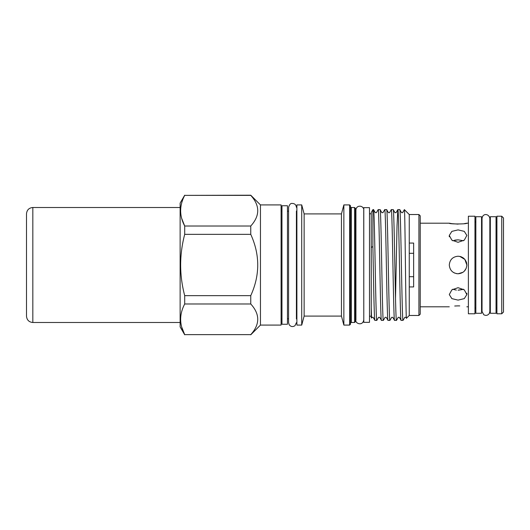 <?xml version="1.0" encoding="UTF-8"?>
<svg xmlns="http://www.w3.org/2000/svg" width="530" height="530" viewBox="0 0 530 530"><rect width="100%" height="100%" fill="white"/><g stroke="black" fill="none" stroke-linecap="round" stroke-linejoin="round"><path stroke-width="0.79" d="M496.04 265L496.04 216.717L490.329 216.717L490.329 313.283L496.04 313.283L496.04 265M456.35 273.606L458.072 273.778L462.955 272.294L458.072 273.778C452.739 273.268 449.811 270.34 449.288 265C449.811 259.667 452.739 256.739 458.072 256.222C452.733 256.739 449.804 259.667 449.288 265M453.19 272.294L454.707 273.109M409.259 276.706L413.645 276.706M287.452 265L287.452 205.739L281.967 205.739L281.967 324.261L287.452 324.261L287.452 265M369.49 265L369.49 207.654L363.785 207.654L363.785 322.346L369.49 322.346L369.49 265M420.23 314.164L418.919 315.476L409.259 315.476L406.464 318.272C405.761 321.988 405.066 206.667 404.383 209.648L409.259 214.524L418.919 214.524L420.23 215.836L420.23 314.164M250.756 195.206L250.756 195.371C260.051 205.554 260.051 215.77 250.756 226.019L250.756 234.353C260.051 254.771 260.051 275.202 250.756 295.647L250.756 303.981C260.051 314.164 260.051 324.38 250.756 334.629L184.705 334.629C179.306 324.466 179.306 314.25 184.705 303.981L184.705 295.647C179.306 275.242 179.306 254.811 184.705 234.353L184.705 226.019C179.306 215.856 179.306 205.64 184.705 195.371L250.756 195.206L260.455 204.911L281.085 204.911L281.085 325.089L260.455 325.089L250.756 334.794M184.705 195.371L250.756 195.371M184.705 334.794L180.127 326.871L180.127 203.129L184.705 195.206M181.717 218.493L184.705 226.019L250.756 226.019M181.717 327.096L184.705 334.629L250.756 334.629M281.967 318.815A0.881 0.881 0 0 0 281.085 319.689M281.967 211.185A0.881 0.881 0 0 1 281.085 210.311M296.886 319.689A0.881 0.881 0 0 0 296.409 318.908L296.409 211.092A0.881 0.881 0 0 0 296.886 210.311M355.444 212.921A0.881 0.881 0 0 0 355.928 213.703M355.444 317.079A0.881 0.881 0 0 1 355.928 316.297M355.444 321.604L354.563 322.478L351.363 322.478L351.363 207.522L354.563 207.522L355.444 208.396L355.444 321.604M350.482 206.64A0.881 0.881 0 0 0 351.363 207.522M350.482 323.36A0.881 0.881 0 0 1 351.363 322.478M350.482 324.214L349.608 325.089L343.857 325.089L343.857 204.911L349.608 204.911L350.482 205.786L350.482 324.214M343.857 325.089L341.446 316.092L341.446 213.908L343.857 204.911M341.446 316.092L304.134 316.092L301.722 325.089L296.886 325.089L296.886 204.911L301.722 204.911L304.134 213.908L341.446 213.908M406.464 318.272L405.894 317.318L404.821 317.318L403.072 320.345L401.117 320.372C400.024 323.79 398.931 206.21 397.838 209.628L396.056 212.682L394.983 212.682L393.2 209.628L391.279 209.628C392.372 206.21 393.472 323.79 394.558 320.372L396.48 320.372C395.387 323.79 394.293 206.21 393.2 209.628M401.117 320.372L399.335 317.318L398.262 317.318L396.48 320.372M395.519 298.377L397.023 225.846L397.811 209.655M403.038 320.372C401.945 323.79 400.852 206.21 399.759 209.628L397.838 209.628M394.558 320.372L392.783 317.318L391.703 317.318L389.921 320.372L388.006 320.372C386.913 323.79 385.82 206.21 384.727 209.628L382.945 212.682L381.865 212.682L380.089 209.628L378.168 209.628C379.261 206.21 380.354 323.79 381.448 320.372L383.362 320.372C382.276 323.79 381.176 206.21 380.089 209.628M389.921 320.372C388.828 323.79 387.735 206.21 386.642 209.628L388.424 212.682L389.504 212.682L391.279 209.628M388.006 320.372L386.224 317.318L385.144 317.318L383.362 320.372M386.642 209.628L384.727 209.628M381.448 320.372L379.666 317.318L378.586 317.318L376.81 320.372L374.889 320.372C374.226 321.829 373.551 280.648 372.895 246.536L372.895 209.628L373.531 209.628C374.624 206.21 375.717 323.79 376.81 320.372M373.531 209.628L375.313 212.682L376.386 212.682L378.168 209.628M404.363 209.655L402.615 212.682L401.541 212.682L399.759 209.628M371.57 318.079L371.245 307.784L371.245 317.516L371.59 318.079L372.033 317.318L373.107 317.318L374.889 320.372M371.245 307.784L371.245 212.484L372.895 209.628M481.551 265L481.551 216.717L475.847 216.717L475.847 313.283L481.551 313.283L481.551 265M501.744 216.214L503.5 217.969L503.5 312.031L501.744 313.786L501.744 216.214L496.915 216.214L496.915 313.786L501.744 313.786M468.387 265L468.387 313.786L474.966 313.786L474.966 216.214L468.387 216.214L468.387 265M458.072 287.697L464.28 289.85L466.85 294.561L464.273 298.628L458.072 300.113L451.865 298.628L449.288 294.561L451.858 289.85L458.072 287.697M458.072 305.876C469.394 306.89 469.394 306.89 458.072 305.876C446.744 306.89 446.744 306.89 458.072 305.876L459.742 305.909M458.066 305.876L454.72 306.015M464.28 271.208L466.221 268.26M458.072 256.222C463.406 256.739 466.327 259.667 466.85 265C466.327 270.333 463.406 273.261 458.072 273.778M371.245 316.205L369.49 316.205M371.245 213.795L369.49 213.795M363.785 316.205L363.739 209.999C364.196 209.072 362.394 205.15 358.187 206.461C356.75 207.203 355.994 208.383 355.928 209.999L355.928 320.001C354.742 323.26 362.566 326.579 363.739 320.001M363.785 213.795L363.739 209.999M288.592 318.815L287.452 318.815M288.592 211.185L287.452 211.185M454.714 240.156L458.072 239.832L452.693 240.752M458.072 242.303L451.858 240.15L449.288 235.439L451.865 231.371L458.072 229.887L464.273 231.371L466.85 235.439L464.28 240.15L458.072 242.303M452.693 289.248L456.35 290.089M449.288 235.439L449.288 236.784M464.333 223.647L466.85 223.19C467.394 224.203 448.751 224.203 449.288 223.19L451.851 223.653M451.931 223.667L458.086 224.124M466.85 265L464.85 259.428L459.788 256.394M458.072 290.168L463.445 289.248M462.935 289.44L458.609 290.162M463.445 240.752L458.072 239.832M466.678 263.277L466.354 262.098M466.347 262.072L466.175 261.635M464.995 259.607L464.28 258.799M463.465 258.077L462.955 257.706M461.438 256.891L461.001 256.725M460.967 256.712L460.093 256.46M409.259 315.476L409.259 286.935L413.645 286.935L413.645 243.065L409.259 243.065L409.259 214.524M413.645 253.294L409.259 253.294M304.134 316.092L304.134 213.908M371.245 247.49L372.895 246.536M409.259 286.935L409.259 243.065M260.455 325.089L260.455 204.911M301.722 325.089L301.722 204.911M349.608 325.089L349.608 204.911M354.563 322.478L354.563 207.522M418.919 315.476L418.919 214.524M184.705 234.353L250.756 234.353M250.756 295.647L184.705 295.647M184.705 303.981L250.756 303.981M32.827 322.498L32.827 207.502C28.984 207.873 26.878 209.979 26.5 213.828L26.5 316.171C26.878 320.021 28.984 322.127 32.827 322.498L180.127 322.498M296.409 322.677L294.978 325.698C292.759 327.116 290.824 326.791 289.175 324.731L288.592 322.677L288.592 207.323C289.473 204.5 290.619 203.209 292.037 203.447C294.62 203.421 296.078 204.713 296.409 207.323M496.04 222.355L496.915 221.48M475.847 222.355L474.966 221.48M489.846 307.645L490.329 307.645M490.329 222.355L489.846 222.355L489.846 218.519C489.203 213.676 482.684 212.808 482.035 218.519L482.035 311.481L483.764 314.727C485.964 315.887 487.812 315.469 489.303 313.475L489.846 311.481L489.846 218.519M481.551 307.645L482.035 307.645M420.23 306.81L449.288 306.81M466.85 306.81L468.387 306.81M466.85 294.561L466.85 293.216M420.23 223.19L449.288 223.19M466.85 223.19L468.387 223.19M481.551 222.355L482.035 222.355M475.847 307.645L474.966 308.52M496.04 307.645L496.915 308.52M32.827 207.502L180.127 207.502"/></g></svg>
